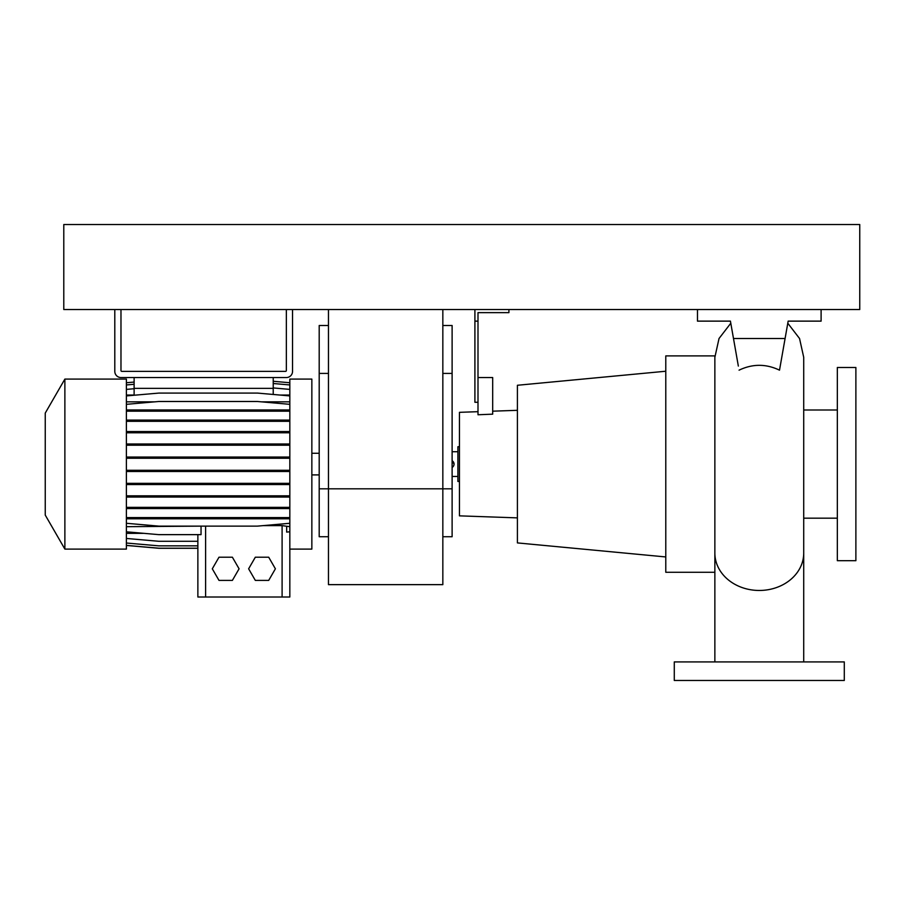 <?xml version="1.0" encoding="UTF-8"?>
<svg xmlns="http://www.w3.org/2000/svg" width="905" height="905" viewBox="0 0 905 905"><rect width="100%" height="100%" fill="white"/><g stroke="black" fill="none" stroke-linecap="round" stroke-linejoin="round"><path stroke-width="1.36" d="M714.86 357.509L714.905 355.903L665.786 355.903L665.786 572.277L714.86 572.277M739.068 370.168C752.541 363.719 766.026 363.719 779.51 370.168L785.088 338.515L733.491 338.515L738.344 366.073M452.919 466.822L452.115 467.433A3.869 3.869 0 0 0 454.05 464.095L452.115 460.747A3.869 3.869 0 0 1 454.05 464.095L453.971 464.853M453.394 466.245L453.744 465.577M452.115 476.46L457.907 476.46M452.115 451.731L457.907 451.731M459.457 481.483L457.907 481.483L457.907 446.708L459.457 446.708M665.786 371.231L517.411 385.27L517.411 542.91L665.786 556.948M477.998 411.685L459.457 412.329L459.457 515.85L517.411 517.875M492.682 411.175L517.411 410.316M508.915 309.533L508.915 312.632L477.998 312.632L477.998 414.762L492.682 414.162L492.682 377.543L477.998 377.543M803.719 518.18L837.34 518.18M803.719 409.999L837.34 409.999M837.34 367.498L837.34 560.693L855.881 560.693L855.881 367.498L837.34 367.498M844.297 661.917L674.282 661.917L674.282 680.47L844.297 680.47L844.297 661.917M474.91 309.533L474.91 402.273L477.998 402.273M474.91 321.128L477.998 321.128M733.491 338.515L730.426 321.128L697.472 321.128L697.472 309.533M821.107 309.533L821.107 321.128L788.153 321.128L785.088 338.515M788.153 321.128L786.468 330.698M730.426 321.128L732.111 330.698M442.839 536.733L452.115 536.733L452.115 488.824L442.839 488.824L442.839 584.641L328.47 584.641L328.47 488.824L442.839 488.824L442.839 309.533M328.47 309.533L328.47 488.824L319.194 488.824L319.194 536.733L328.47 536.733M452.115 488.824L452.115 325.506L442.839 325.506M328.47 325.506L319.194 325.506L319.194 488.824M45.25 515.092L45.25 413.087L64.877 379.082L64.877 549.097L45.25 515.092M64.877 549.097L126.395 549.097L126.395 379.082L64.877 379.082M311.852 549.097L311.852 379.082L289.826 379.082L289.826 549.097L311.852 549.097M134.121 377.543L134.121 388.358L273.22 388.358L273.22 394.467M134.121 388.358L134.121 395.236M273.22 377.543L273.22 388.358M126.395 395.044L134.121 395.044M279.86 395.044L289.826 395.044M255.323 557.209L248.626 568.804L255.323 580.399L268.706 580.399L275.392 568.804L268.706 557.209L255.323 557.209M263.197 525.613L282.1 525.613L289.826 526.687M289.826 540.262L289.826 597.006L197.867 597.006L197.867 534.64M126.395 526.687L202.415 526.122M126.395 533.339L143.872 533.339M126.395 401.843L154.823 401.843M261.398 401.843L289.826 401.843M286.659 526.687L286.659 532.083L289.826 531.812M126.395 531.812L158.782 534.64L201.046 534.64L201.046 526.687M218.999 557.209L212.302 568.804L218.999 580.399L232.381 580.399L239.078 568.804L232.381 557.209L218.999 557.209M126.395 538.452L158.782 541.281L197.867 541.281M126.395 545.376L158.782 548.204L197.867 548.204M126.395 543.023L158.782 545.851L197.867 545.851M126.395 545.444L158.782 548.272L197.867 548.272M126.395 471.494L289.826 471.494M126.395 470.283L158.782 470.283L158.782 471.494M158.782 470.283L257.45 470.283L257.45 471.494M257.45 470.283L289.826 470.283M126.395 389.399L134.121 388.72M273.22 387.94L289.826 389.399M126.395 395.915L158.782 393.087L257.45 393.087L289.826 395.915M126.395 484.548L289.826 484.548M126.395 483.338L158.782 483.338L158.782 484.548M158.782 483.338L257.45 483.338L257.45 484.548M257.45 483.338L289.826 483.338M126.395 432.782L289.826 432.782M126.395 431.561L158.782 431.561L158.782 432.782M158.782 431.561L257.45 431.561L257.45 432.782M257.45 431.561L289.826 431.561M126.395 384.953L134.121 384.286M273.22 383.505L289.826 384.953M126.395 508.565L289.826 508.565M126.395 507.354L158.782 507.354L158.782 508.565M158.782 507.354L257.45 507.354L257.45 508.565M257.45 507.354L289.826 507.354M126.395 458.247L289.826 458.247M126.395 457.036L158.782 457.036L158.782 458.247M158.782 457.036L257.45 457.036L257.45 458.247M257.45 457.036L289.826 457.036M126.395 411.175L289.826 411.175M126.395 409.965L158.782 409.965L158.782 411.175M158.782 409.965L257.45 409.965L257.45 411.175M257.45 409.965L289.826 409.965M126.395 404.331L158.782 401.492L257.45 401.492L289.826 404.331M126.395 421.323L289.826 421.323M126.395 420.101L158.782 420.101L158.782 421.323M158.782 420.101L257.45 420.101L257.45 421.323M257.45 420.101L289.826 420.101M126.395 523.282L158.782 526.122L257.45 526.122L289.826 523.282M126.395 517.581L289.826 517.581M126.395 518.791L289.826 518.791M158.782 517.581L158.782 518.791M257.45 517.581L257.45 518.791M126.395 445.215L289.826 445.215M126.395 443.993L158.782 443.993L158.782 445.215M158.782 443.993L257.45 443.993L257.45 445.215M257.45 443.993L289.826 443.993M126.395 497.037L289.826 497.037M126.395 495.816L158.782 495.816L158.782 497.037M158.782 495.816L257.45 495.816L257.45 497.037M257.45 495.816L289.826 495.816M126.395 382.747L134.121 382.068M273.22 381.288L289.826 382.747M114.799 309.533L114.799 371.355A6.177 6.177 0 0 0 120.976 377.543L286.353 377.543A6.177 6.177 0 0 0 292.541 371.355L292.541 309.533M286.353 309.533L286.353 370.586A0.769 0.769 0 0 1 285.584 371.355L121.756 371.355A0.769 0.769 0 0 1 120.976 370.586L120.976 309.533M63.791 309.533L859.75 309.533L859.75 224.531L63.791 224.531L63.791 309.533M803.719 661.917L803.719 553.057A44.436 37.41 180 0 1 759.295 590.467A44.436 37.41 180 0 1 714.86 553.057L714.86 357.328L719.034 338.504L730.799 323.232M452.115 373.414L442.839 373.414M328.47 373.414L319.194 373.414M205.605 597.006L205.605 526.122M282.1 597.006L282.1 525.613M787.791 323.232L799.545 338.515L803.719 357.328L803.719 553.057M714.86 661.917L714.86 553.057M319.194 474.91L311.852 474.91M319.194 453.269L311.852 453.269"/></g></svg>
